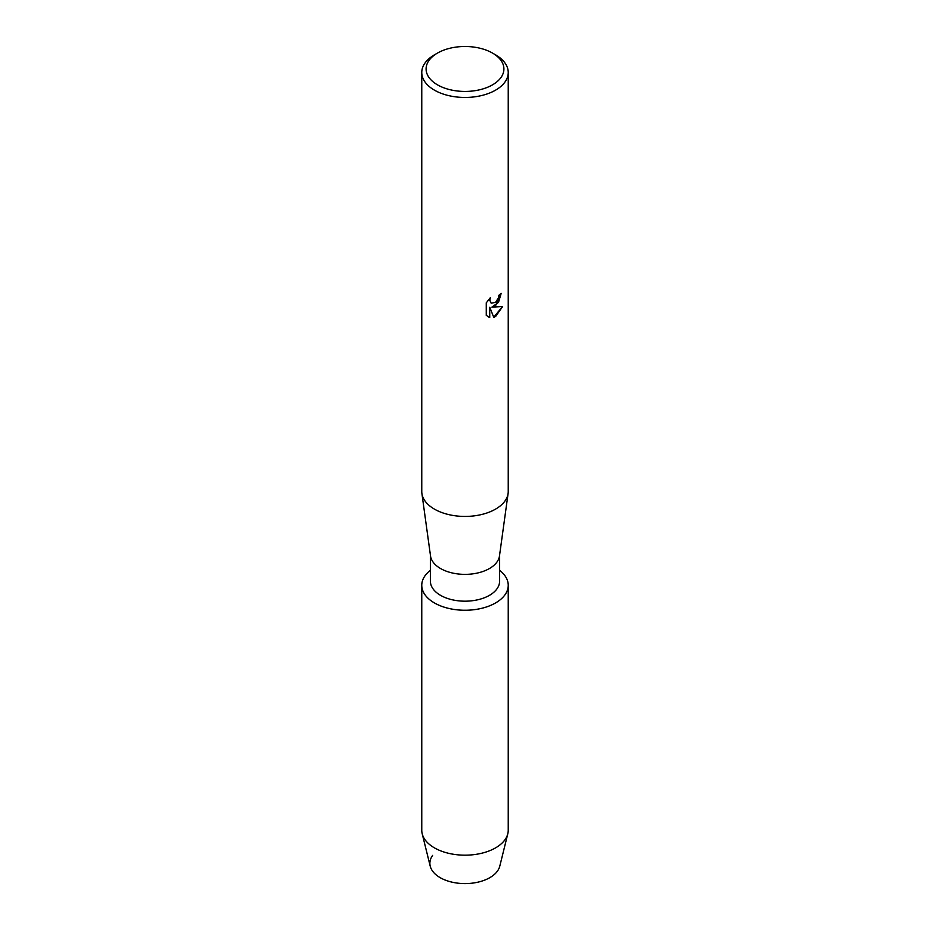 <?xml version="1.0" encoding="UTF-8"?>
<svg xmlns="http://www.w3.org/2000/svg" width="930" height="930" viewBox="0 0 930 930"><rect width="100%" height="100%" fill="white"/><g stroke="black" fill="none" stroke-linecap="round" stroke-linejoin="round"><path stroke-width="1.4" d="M508.233 585.296A43.233 24.959 180 0 1 495.574 602.942A43.233 24.959 180 0 0 499.596 570.311A43.233 24.959 180 0 1 508.233 585.296L508.233 830.211A43.233 24.959 180 0 1 507.803 833.745L499.782 866.179A35.131 20.286 180 0 1 489.843 877.653A35.131 20.286 180 0 1 445.354 880.129A35.131 20.286 180 0 1 432.671 855.379M499.596 555.187L499.596 581.215A34.596 19.972 180 0 1 489.459 595.34A34.596 19.972 180 0 1 451.759 599.664A34.596 19.972 180 0 1 430.404 581.215L430.404 555.187M495.574 602.942A43.233 24.959 180 0 1 436.67 604.151A43.233 24.959 180 0 1 430.404 570.311A43.233 24.959 180 0 0 421.767 585.296A43.233 24.959 180 0 0 448.458 608.348A43.233 24.959 180 0 0 495.574 602.942M492.516 53.08L495.574 54.847A43.233 24.959 180 0 1 508.233 72.494L508.233 491.47A43.233 24.959 180 0 1 508.106 493.446L499.48 555.989A34.596 19.972 180 0 1 489.459 568.521A34.596 19.972 180 0 1 453.038 573.136A34.596 19.972 180 0 1 430.52 555.989L421.895 493.446A43.233 24.959 180 0 1 421.767 491.47L421.767 72.494A43.233 24.959 180 0 1 434.426 54.847L437.484 53.08A38.909 22.471 180 0 1 492.516 53.08A38.909 22.471 180 0 1 492.516 84.851A38.909 22.471 180 0 1 437.484 84.851A38.909 22.471 180 0 1 437.484 53.08L434.426 54.847M508.106 493.446A43.233 24.959 180 0 1 495.574 509.117A43.233 24.959 180 0 1 450.05 514.895A43.233 24.959 180 0 1 421.895 493.446M502.63 306.516L495.574 316.537L493.749 317.304L489.761 307.26L489.761 317.421L486.285 315.375L486.285 302.843L490.296 297.728L489.75 300.227L491.238 303.18L495.574 302.355L498.399 297.879L498.817 295.275A43.233 24.959 0 0 0 501.247 293.334L495.574 305.726L491.865 307.144L502.642 306.516M508.233 72.494A43.233 24.959 180 0 1 495.574 90.152A43.233 24.959 180 0 1 448.458 95.558A43.233 24.959 180 0 1 421.767 72.494M501.165 293.403L498.515 302.343L491.865 307.144M491.156 303.145L489.668 300.181L490.133 297.891M487.89 316.665L489.692 317.374L489.761 307.26M493.725 317.246L502.537 306.54M507.803 833.745A43.233 24.959 180 0 1 495.574 847.869A43.233 24.959 180 0 1 451.329 853.891A43.233 24.959 180 0 1 422.197 833.745A43.233 24.959 180 0 1 421.767 830.211L421.767 585.296M489.843 877.653A35.131 20.286 180 0 1 453.887 882.547A35.131 20.286 180 0 1 430.218 866.179L422.197 833.745"/></g></svg>
